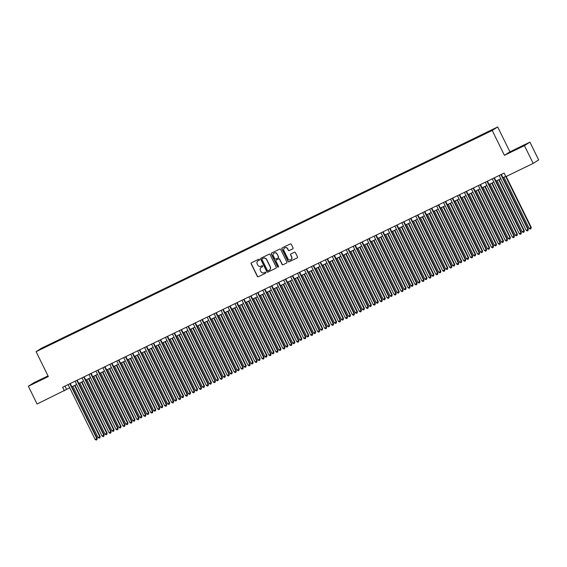 <?xml version="1.0" encoding="UTF-8"?>
<svg xmlns="http://www.w3.org/2000/svg" width="567" height="567" viewBox="0 0 567 567"><rect width="100%" height="100%" fill="white"/><g stroke="black" fill="none" stroke-linecap="round" stroke-linejoin="round"><path stroke-width="0.85" d="M259.452 259.523A0.546 0.532 -122.5 0 0 258.736 259.268L251.486 262.783A0.78 0.758 -122.5 0 0 251.146 263.811L257.326 276.37A0.78 0.758 -122.5 0 0 258.346 276.731L265.597 273.216A0.546 0.532 -122.5 0 0 265.838 272.493A0.546 0.532 -122.5 0 0 265.122 272.238L264.179 272.692A2.488 2.424 -122.5 0 1 260.898 271.522L260.388 270.473A2.488 2.424 -122.5 0 1 261.472 267.185L262.408 266.731A0.546 0.532 -122.5 0 0 262.649 266.008A0.546 0.532 -122.5 0 0 261.926 265.753L260.99 266.207A2.488 2.424 -122.5 0 1 257.709 265.037L257.191 263.988A2.488 2.424 -122.5 0 1 258.276 260.7L259.218 260.246A0.546 0.532 -122.5 0 0 259.452 259.523M519.081 147.661L513.582 150.51L519.081 147.661M41.072 379.521L35.579 382.364L41.072 379.521M491.752 129.9L489.002 131.317L491.752 129.9M292.7 248.885A0.78 0.758 -122.5 0 0 293.04 247.857L291.31 244.334A0.78 0.758 -122.5 0 0 290.283 243.966L282.231 247.871A0.78 0.758 -122.5 0 0 281.891 248.899L288.071 261.451A0.78 0.758 -122.5 0 0 289.092 261.819L297.151 257.914A0.78 0.758 -122.5 0 0 297.484 256.886L295.393 252.634A0.78 0.758 -122.5 0 0 294.365 252.265L290.921 253.938A0.78 0.758 -122.5 0 0 290.58 254.966L291.622 257.078A2.077 2.027 -122.5 0 1 290.914 259.714A2.077 2.027 -122.5 0 1 287.965 258.843L283.904 250.579A2.077 2.027 -122.5 0 1 284.606 247.942A2.077 2.027 -122.5 0 1 287.554 248.807L288.227 250.189A0.78 0.758 -122.5 0 0 289.255 250.55L292.848 248.793M504.446 155.33L524.432 145.634L533.178 163.395L538.65 159.901L529.911 142.14L509.917 151.836L497.684 126.965L492.206 130.46L504.446 155.33L509.917 151.836M48.004 375.886L33.822 382.76L28.35 386.255L48.337 376.559L36.104 351.689L492.206 130.46M28.35 386.255L37.089 404.023L69.727 387.849M533.178 163.395L505.884 176.635L504.141 173.077L62.632 387.233L64.383 390.783M270.083 254.626A0.78 0.758 -122.5 0 0 269.056 254.257L261.004 258.169A0.78 0.758 -122.5 0 0 260.664 259.197L266.844 271.749A0.78 0.758 -122.5 0 0 267.872 272.117L275.923 268.212A0.78 0.758 -122.5 0 0 276.264 267.177L270.083 254.626M271.614 253.017L279.673 249.111A0.78 0.758 -122.5 0 1 280.693 249.48L286.874 262.032A0.78 0.758 -122.5 0 1 286.533 263.06L283.089 264.732A0.78 0.758 -122.5 0 1 282.061 264.364L279.559 259.275A0.78 0.758 -122.5 0 0 278.532 258.906L276.242 260.019A0.78 0.758 -122.5 0 0 275.909 261.047L278.517 266.348A0.546 0.532 -122.5 0 1 278.326 267.036A0.546 0.532 -122.5 0 1 277.561 266.809L271.281 254.044A0.78 0.758 -122.5 0 1 271.614 253.017A0.78 0.758 -122.5 0 0 271.423 253.952L271.281 254.044M45.069 346.699L49.265 344.58L45.069 346.699M497.684 126.965L41.575 348.195L36.104 351.689M485.713 133.358L486.677 132.387L51.427 343.51L50.392 344.169L50.506 344.616M485.643 133.054L493.29 129.34L491.036 130.779L482.354 135.144L47.111 346.26L40.498 349.315L42.745 347.876L50.392 344.169M524.432 145.634L529.911 142.14M71.86 386.814L76.68 384.476M78.813 383.441L83.632 381.102M85.766 380.074L90.585 377.735M92.719 376.701L97.538 374.362M99.672 373.327L104.491 370.988M106.624 369.953L111.444 367.614M113.577 366.58L118.397 364.241M120.53 363.206L125.35 360.867M127.483 359.839L132.302 357.501M134.436 356.466L139.255 354.127M141.389 353.092L146.208 350.753M148.341 349.719L153.161 347.38M155.294 346.345L160.114 344.006M162.247 342.971L167.067 340.632M169.2 339.605L174.019 337.266M176.153 336.231L180.972 333.892M183.106 332.857L187.925 330.518M190.058 329.484L194.878 327.145M197.011 326.11L201.831 323.771M203.964 322.736L208.784 320.398M210.917 319.37L215.736 317.031M217.87 315.996L222.689 313.657M224.823 312.623L229.642 310.284M231.775 309.249L236.595 306.91M238.728 305.875L243.548 303.536M245.681 302.502L250.501 300.163M252.634 299.135L257.453 296.796M259.587 295.761L264.406 293.423M266.54 292.388L271.359 290.049M273.492 289.014L278.312 286.675M280.445 285.64L285.265 283.302M287.398 282.267L292.218 279.928M294.351 278.9L299.17 276.561M301.304 275.527L306.123 273.188M308.257 272.153L313.076 269.814M315.209 268.779L320.029 266.44M322.162 265.406L326.982 263.067M329.115 262.032L333.935 259.693M336.068 258.665L340.887 256.327M343.021 255.292L347.84 252.953M349.974 251.918L354.793 249.579M356.927 248.544L361.746 246.206M363.879 245.171L368.699 242.832M370.832 241.797L375.652 239.458M377.785 238.431L382.605 236.092M384.738 235.057L389.557 232.718M391.691 231.683L396.51 229.344M398.644 228.31L403.463 225.971M405.596 224.936L410.416 222.597M412.549 221.562L417.369 219.223M419.502 218.196L424.322 215.857M426.455 214.822L431.274 212.483M433.408 211.448L438.227 209.11M440.361 208.075L445.18 205.736M447.313 204.701L452.133 202.362M454.266 201.328L459.086 198.989M461.219 197.961L466.039 195.622M468.172 194.587L472.991 192.248M475.125 191.214L479.944 188.875M482.078 187.84L486.897 185.501M489.03 184.466L493.85 182.127M495.983 181.093L500.803 178.754M502.936 177.726L505.75 176.358M64.985 386.092L66.601 389.366M51.689 344.041L51.427 343.51M259.339 260.161L258.424 260.607A2.488 2.424 -122.5 0 0 258.113 260.785M261.302 267.277A2.488 2.424 -122.5 0 1 261.621 267.092L262.528 266.646M251.486 262.783A0.78 0.758 -122.5 0 0 251.294 263.719L257.468 276.271A0.78 0.758 -122.5 0 0 258.495 276.639L265.597 273.216M261.004 258.162A0.78 0.758 -122.5 0 0 260.813 259.098L266.993 271.657A0.78 0.758 -122.5 0 0 268.014 272.018L275.923 268.212M262.238 258.779A0.546 0.532 -122.5 0 0 261.997 259.502L267.418 270.516A0.546 0.532 -122.5 0 0 268.141 270.778L269.127 270.296A2.488 2.424 -122.5 0 0 270.218 267L266.511 259.473A2.488 2.424 -122.5 0 0 263.223 258.297L262.386 258.687A0.546 0.532 -122.5 0 0 262.28 258.75M269.445 270.112A2.488 2.424 -122.5 0 0 270.36 266.908L270.218 267M262.386 258.687L263.372 258.205A2.488 2.424 -122.5 0 1 266.653 259.374L270.36 266.908M286.533 263.06L283.089 264.732M276.391 259.927L276.242 260.019A0.78 0.758 -122.5 0 1 276.391 259.927L278.68 258.814A0.78 0.758 -122.5 0 1 279.708 259.183L282.21 264.272A0.78 0.758 -122.5 0 0 283.238 264.64M271.423 253.952L277.71 266.717A0.546 0.532 -122.5 0 0 278.397 266.986M276.958 253.995A2.077 2.027 -122.5 0 0 274.01 253.123A2.077 2.027 -122.5 0 0 273.308 255.767L274.74 258.672A0.78 0.758 -122.5 0 0 275.768 259.041L278.05 257.935A0.78 0.758 -122.5 0 0 278.39 256.901L277.107 253.896A2.077 2.027 -122.5 0 0 274.088 253.08M278.199 257.836A0.78 0.758 -122.5 0 0 278.539 256.808L278.39 256.901M277.107 253.896L278.539 256.808M284.684 247.899A2.077 2.027 -122.5 0 1 287.703 248.715L288.376 250.09A0.78 0.758 -122.5 0 0 289.404 250.458L292.848 248.785M290.984 259.665A2.077 2.027 -122.5 0 0 291.764 256.979L291.622 257.078M290.921 253.938A0.78 0.758 -122.5 0 0 290.729 254.874L291.764 256.979M282.231 247.871A0.78 0.758 -122.5 0 0 282.04 248.807L288.213 261.359A0.78 0.758 -122.5 0 0 289.241 261.727L297.151 257.914M72.867 386.325L98.07 437.547L99.813 436.703L100.182 436.47L75 385.291M100.182 436.47L99.856 437.809L99.813 436.703L74.61 385.482M99.856 437.809L99.161 438.149L98.07 437.547M69.854 383.724L96.851 438.596L95.114 439.439L68.118 384.568M70.244 383.54L97.219 438.355L96.893 439.701L96.199 440.035L95.114 439.439M97.219 438.355L96.893 439.701M79.819 382.952L105.023 434.173L107.135 433.096L81.953 381.924M107.135 433.096L106.809 434.435L106.766 433.33L81.563 382.108M106.809 434.435L106.114 434.776L105.023 434.173M86.772 379.585L111.975 430.807L113.719 429.963L114.087 429.722L88.906 378.55M114.087 429.722L113.761 431.069L113.719 429.963L88.516 378.742M113.761 431.069L113.067 431.402L111.975 430.807M93.725 376.212L118.928 427.433L120.672 426.59L121.04 426.349L95.858 375.177M121.04 426.349L120.714 427.695L120.672 426.59L95.469 375.368M120.714 427.695L120.02 428.028L118.928 427.433M100.678 372.838L125.881 424.059L127.625 423.216L127.993 422.982L102.811 371.803M127.993 422.982L127.667 424.322L127.625 423.216L102.421 371.995M127.667 424.322L126.973 424.662L125.881 424.059M76.807 380.358L103.804 435.222L102.067 436.066L75.071 381.201M77.197 380.166L104.172 434.988L103.846 436.328L103.151 436.661L102.067 436.066M104.172 434.988L103.846 436.328M83.76 376.984L110.756 431.848L109.02 432.692L82.024 377.828M84.15 376.793L111.125 431.615L110.799 432.954L110.104 433.294L109.02 432.692M111.125 431.615L110.799 432.954M90.713 373.61L117.709 428.475L115.973 429.318L88.976 374.454M91.103 373.419L118.078 428.241L117.752 429.58L117.057 429.921L115.973 429.318M118.078 428.241L117.752 429.58M97.666 370.237L124.662 425.101L122.926 425.945L95.929 371.08M98.056 370.045L125.031 424.867L124.705 426.207L124.01 426.547L122.926 425.945M125.031 424.867L124.705 426.207M107.631 369.464L132.834 420.686L134.577 419.842L134.946 419.608L109.764 368.43M134.946 419.608L134.62 420.948L134.577 419.842L109.374 368.621M134.62 420.948L133.925 421.288L132.834 420.686M104.619 366.863L131.615 421.728L129.878 422.571L102.882 367.707M105.008 366.672L131.983 421.494L131.657 422.84L130.963 423.173L129.878 422.571M131.983 421.494L131.657 422.84M114.584 366.091L139.787 417.312L141.53 416.469L141.899 416.235L116.717 365.056M141.899 416.235L141.573 417.574L141.53 416.469L116.327 365.247M141.573 417.574L140.878 417.914L139.787 417.312M111.571 363.49L138.568 418.361L136.831 419.204L109.835 364.333M111.961 363.305L138.936 418.12L138.61 419.467L137.916 419.8L136.831 419.204M138.936 418.12L138.61 419.467M121.536 362.717L146.74 413.938L148.852 412.861L123.67 361.689M148.852 412.861L148.526 414.201L148.483 413.095L123.28 361.874M148.526 414.201L147.831 414.541L146.74 413.938M118.524 360.123L145.521 414.987L143.784 415.831L116.788 360.966M118.914 359.932L145.889 414.753L145.563 416.093L144.869 416.426L143.784 415.831M145.889 414.753L145.563 416.093M128.489 359.35L153.692 410.572L155.436 409.728L155.805 409.487L130.623 358.316M155.805 409.487L155.478 410.834L155.436 409.728L130.233 358.507M155.478 410.834L154.784 411.167L153.692 410.572M125.477 356.749L152.473 411.614L150.737 412.457L123.741 357.593M125.867 356.558L152.842 411.38L152.516 412.719L151.821 413.059L150.737 412.457M152.842 411.38L152.516 412.719M135.442 355.977L160.645 407.198L162.389 406.355L162.757 406.114L137.575 354.942M162.757 406.114L162.431 407.46L162.389 406.355L137.186 355.133M162.431 407.46L161.737 407.793L160.645 407.198M142.395 352.603L167.598 403.824L169.342 402.981L169.71 402.747L144.528 351.568M169.71 402.747L169.384 404.087L169.342 402.981L144.138 351.76M169.384 404.087L168.69 404.427L167.598 403.824M149.348 349.229L174.551 400.451L176.294 399.607L176.663 399.374L151.481 348.195M176.663 399.374L176.337 400.713L176.294 399.607L151.091 348.386M176.337 400.713L175.642 401.053L174.551 400.451M156.301 345.856L181.504 397.077L183.247 396.234L183.616 396L158.434 344.821M183.616 396L183.29 397.339L183.247 396.234L158.044 345.012M183.29 397.339L182.595 397.68L181.504 397.077M163.253 342.482L188.457 393.704L190.569 392.626L165.387 341.454M190.569 392.626L190.243 393.966L190.2 392.86L164.997 341.639M190.243 393.966L189.548 394.306L188.457 393.704M170.206 339.116L195.409 390.337L197.153 389.494L197.522 389.253L172.34 338.081M197.522 389.253L197.196 390.599L197.153 389.494L171.95 338.272M197.196 390.599L196.501 390.932L195.409 390.337M177.159 335.742L202.362 386.963L204.106 386.12L204.474 385.879L179.292 334.707M204.474 385.879L204.148 387.226L204.106 386.12L178.903 334.899M204.148 387.226L203.454 387.559L202.362 386.963M184.112 332.368L209.315 383.59L211.059 382.746L211.427 382.512L186.245 331.334M211.427 382.512L211.101 383.852L211.059 382.746L185.856 331.525M211.101 383.852L210.407 384.192L209.315 383.59M191.065 328.995L216.268 380.216L218.012 379.373L218.38 379.139L193.198 327.96M218.38 379.139L218.054 380.478L218.012 379.373L192.808 328.151M218.054 380.478L217.359 380.818L216.268 380.216M198.018 325.621L223.221 376.842L224.964 375.999L225.333 375.765L200.151 324.586M225.333 375.765L225.007 377.105L224.964 375.999L199.761 324.778M225.007 377.105L224.312 377.445L223.221 376.842M204.97 322.247L230.174 373.469L232.286 372.391L207.104 321.22M232.286 372.391L231.96 373.731L231.917 372.625L206.714 321.404M231.96 373.731L231.265 374.071L230.174 373.469M211.923 318.881L237.126 370.102L238.87 369.259L239.239 369.018L214.057 317.846M239.239 369.018L238.913 370.364L238.87 369.259L213.66 318.037M238.913 370.364L238.218 370.698L237.126 370.102M132.43 353.376L159.426 408.24L157.69 409.083L130.694 354.219M132.82 353.184L159.795 408.006L159.469 409.346L158.774 409.686L157.69 409.083M159.795 408.006L159.469 409.346M139.383 350.002L166.379 404.866L164.643 405.71L137.646 350.845M139.773 349.811L166.748 404.632L166.422 405.972L165.727 406.312L164.643 405.71M166.748 404.632L166.422 405.972M146.336 346.628L173.332 401.5L171.595 402.336L144.599 347.472M146.725 346.437L173.7 401.259L173.374 402.605L172.68 402.939L171.595 402.336M173.7 401.259L173.374 402.605M153.288 343.255L180.285 398.126L178.548 398.97L151.552 344.098M153.678 343.07L180.653 397.885L180.327 399.232L179.633 399.565L178.548 398.97M180.653 397.885L180.327 399.232M160.241 339.888L187.238 394.752L185.501 395.596L158.505 340.732M160.631 339.697L187.606 394.519L187.28 395.858L186.586 396.191L185.501 395.596M187.606 394.519L187.28 395.858M167.194 336.514L194.19 391.379L192.454 392.222L165.458 337.358M167.584 336.323L194.559 391.145L194.233 392.484L193.538 392.825L192.454 392.222M194.559 391.145L194.233 392.484M174.147 333.141L201.143 388.005L199.407 388.849L172.411 333.984M174.537 332.949L201.512 387.771L201.186 389.111L200.491 389.451L199.407 388.849M201.512 387.771L201.186 389.111M181.1 329.767L208.096 384.632L206.36 385.475L179.363 330.611M181.49 329.576L208.465 384.398L208.139 385.737L207.444 386.077L206.36 385.475M208.465 384.398L208.139 385.737M188.053 326.394L215.049 381.265L213.312 382.101L186.316 327.237M188.442 326.202L215.417 381.024L215.091 382.371L214.397 382.704L213.312 382.101M215.417 381.024L215.091 382.371M195.005 323.02L222.002 377.891L220.265 378.735L193.269 323.863M195.395 322.836L222.37 377.65L222.044 378.997L221.35 379.33L220.265 378.735M222.37 377.65L222.044 378.997M201.958 319.653L228.955 374.518L227.218 375.361L200.222 320.497M202.348 319.462L229.323 374.284L228.997 375.623L228.303 375.956L227.218 375.361M229.323 374.284L228.997 375.623M208.911 316.28L235.907 371.144L234.171 371.987L207.175 317.123M209.301 316.088L236.276 370.91L235.95 372.25L235.255 372.59L234.171 371.987M236.276 370.91L235.95 372.25M218.876 315.507L244.079 366.729L245.823 365.885L246.191 365.644L221.01 314.472M246.191 365.644L245.865 366.991L245.823 365.885L220.613 314.664M245.865 366.991L245.171 367.324L244.079 366.729M225.829 312.133L251.032 363.355L252.776 362.511L253.144 362.278L227.962 311.099M253.144 362.278L252.818 363.617L252.776 362.511L227.565 311.29M252.818 363.617L252.124 363.957L251.032 363.355M232.782 308.76L257.985 359.981L259.729 359.138L260.097 358.904L234.915 307.725M260.097 358.904L259.771 360.243L259.729 359.138L234.518 307.916M259.771 360.243L259.076 360.584L257.985 359.981M239.735 305.386L264.938 356.608L266.681 355.764L267.05 355.53L241.868 304.351M267.05 355.53L266.724 356.87L266.681 355.764L241.471 304.543M266.724 356.87L266.029 357.21L264.938 356.608M215.864 312.906L242.86 367.77L241.124 368.614L214.128 313.749M216.254 312.715L243.229 367.536L242.903 368.876L242.208 369.216L241.124 368.614M243.229 367.536L242.903 368.876M222.817 309.532L249.813 364.397L248.077 365.24L221.08 310.376M223.207 309.341L250.182 364.163L249.856 365.502L249.161 365.843L248.077 365.24M250.182 364.163L249.856 365.502M229.77 306.159L256.766 361.03L255.03 361.866L228.033 307.002M230.159 305.967L257.135 360.789L256.808 362.136L256.114 362.469L255.03 361.866M257.135 360.789L256.808 362.136M236.722 302.785L263.719 357.657L261.982 358.5L234.986 303.628M237.112 302.601L264.087 357.416L263.761 358.762L263.067 359.095L261.982 358.5M264.087 357.416L263.761 358.762M246.688 302.013L271.891 353.234L274.003 352.157L248.821 300.985M274.003 352.157L273.677 353.496L273.634 352.39L248.424 301.169M273.677 353.496L272.982 353.836L271.891 353.234M243.675 299.419L270.672 354.283L268.935 355.126L241.939 300.262M244.065 299.227L271.04 354.049L270.714 355.389L270.02 355.722L268.935 355.126M271.04 354.049L270.714 355.389M253.64 298.646L278.844 349.867L280.587 349.024L280.956 348.783L255.774 297.611M280.956 348.783L280.63 350.13L280.587 349.024L255.377 297.803M280.63 350.13L279.935 350.463L278.844 349.867M250.628 296.045L277.624 350.909L275.888 351.753L248.892 296.888M251.018 295.854L277.993 350.675L277.667 352.015L276.972 352.355L275.888 351.753M277.993 350.675L277.667 352.015M260.593 295.272L285.796 346.494L287.54 345.65L287.908 345.416L262.727 294.238M287.908 345.416L287.582 346.756L287.54 345.65L262.33 294.429M287.582 346.756L286.888 347.089L285.796 346.494M257.581 292.671L284.577 347.536L282.841 348.379L255.845 293.515M257.971 292.48L284.946 347.302L284.62 348.641L283.925 348.981L282.841 348.379M284.946 347.302L284.62 348.641M267.546 291.899L292.749 343.12L294.493 342.277L294.861 342.043L269.679 290.864M294.861 342.043L294.535 343.382L294.493 342.277L269.282 291.055M294.535 343.382L293.841 343.722L292.749 343.12M264.534 289.298L291.53 344.162L289.794 345.005L262.797 290.141M264.924 289.106L291.899 343.928L291.573 345.268L290.878 345.608L289.794 345.005M291.899 343.928L291.573 345.268M274.499 288.525L299.702 339.746L301.446 338.903L301.814 338.669L276.632 287.49M301.814 338.669L301.488 340.009L301.446 338.903L276.235 287.682M301.488 340.009L300.793 340.349L299.702 339.746M271.487 285.924L298.483 340.795L296.747 341.632L269.75 286.767M271.877 285.733L298.852 340.554L298.525 341.901L297.831 342.234L296.747 341.632M298.852 340.554L298.525 341.901M281.452 285.151L306.655 336.373L308.398 335.529L308.767 335.295L283.585 284.117M308.767 335.295L308.441 336.635L308.398 335.529L283.188 284.308M308.441 336.635L307.746 336.975L306.655 336.373M278.44 282.55L305.436 337.422L303.699 338.265L276.703 283.394M278.829 282.366L305.804 337.181L305.478 338.527L304.784 338.86L303.699 338.265M305.804 337.181L305.478 338.527M288.405 281.778L313.608 332.999L315.72 331.922L290.538 280.75M315.72 331.922L315.394 333.268L315.351 332.156L290.141 280.934M315.394 333.268L314.699 333.602L313.608 332.999M285.392 279.184L312.389 334.048L310.652 334.891L283.656 280.027M285.782 278.992L312.757 333.814L312.431 335.154L311.737 335.487L310.652 334.891M312.757 333.814L312.431 335.154M295.357 278.411L320.561 329.633L322.304 328.789L322.673 328.548L297.491 277.376M322.673 328.548L322.347 329.895L322.304 328.789L297.094 277.568M322.347 329.895L321.652 330.228L320.561 329.633M292.345 275.81L319.341 330.674L317.605 331.518L290.609 276.653M292.735 275.619L319.71 330.441L319.384 331.78L318.689 332.12L317.605 331.518M319.71 330.441L319.384 331.78M302.31 275.038L327.513 326.259L329.257 325.415L329.625 325.182L304.444 274.003M329.625 325.182L329.299 326.521L329.257 325.415L304.047 274.194M329.299 326.521L328.605 326.854L327.513 326.259M299.298 272.436L326.294 327.301L324.558 328.144L297.562 273.28M299.688 272.245L326.663 327.067L326.337 328.406L325.642 328.747L324.558 328.144M326.663 327.067L326.337 328.406M309.263 271.664L334.466 322.885L336.21 322.042L336.578 321.808L311.396 270.629M336.578 321.808L336.252 323.147L336.21 322.042L311 270.82M336.252 323.147L335.558 323.488L334.466 322.885M306.251 269.063L333.247 323.927L331.511 324.771L304.514 269.906M306.641 268.871L333.616 323.693L333.29 325.033L332.595 325.373L331.511 324.771M333.616 323.693L333.29 325.033M316.216 268.29L341.419 319.512L343.163 318.668L343.531 318.434L318.349 267.255M343.531 318.434L343.205 319.774L343.163 318.668L317.952 267.447M343.205 319.774L342.511 320.114L341.419 319.512M313.204 265.689L340.2 320.561L338.464 321.397L311.467 266.533M313.594 265.498L340.569 320.32L340.243 321.666L339.548 321.999L338.464 321.397M340.569 320.32L340.243 321.666M323.169 264.917L348.372 316.138L350.115 315.295L350.484 315.061L325.302 263.882M350.484 315.061L350.158 316.4L350.115 315.295L324.905 264.073M350.158 316.4L349.463 316.74L348.372 316.138M320.157 262.315L347.153 317.187L345.416 318.03L318.42 263.159M320.546 262.131L347.521 316.946L347.195 318.293L346.501 318.626L345.416 318.03M347.521 316.946L347.195 318.293M330.122 261.543L355.325 312.764L357.437 311.687L332.255 260.515M357.437 311.687L357.111 313.034L357.068 311.921L331.858 260.7M357.111 313.034L356.416 313.367L355.325 312.764M327.109 258.949L354.106 313.813L352.369 314.657L325.373 259.792M327.499 258.758L354.474 313.579L354.148 314.919L353.454 315.252L352.369 314.657M354.474 313.579L354.148 314.919M337.074 258.176L362.278 309.398L364.021 308.554L364.39 308.313L339.208 257.142M364.39 308.313L364.064 309.66L364.021 308.554L338.811 257.333M364.064 309.66L363.369 309.993L362.278 309.398M334.062 255.575L361.059 310.44L359.322 311.283L332.326 256.419M334.452 255.384L361.427 310.206L361.101 311.545L360.406 311.885L359.322 311.283M361.427 310.206L361.101 311.545M344.027 254.803L369.23 306.024L370.974 305.181L371.342 304.947L346.161 253.768M371.342 304.947L371.016 306.286L370.974 305.181L345.764 253.959M371.016 306.286L370.322 306.619L369.23 306.024M341.015 252.202L368.011 307.066L366.275 307.909L339.279 253.045M341.405 252.01L368.38 306.832L368.054 308.172L367.359 308.512L366.275 307.909M368.38 306.832L368.054 308.172M350.98 251.429L376.183 302.65L377.927 301.807L378.295 301.573L353.113 250.394M378.295 301.573L377.969 302.913L377.927 301.807L352.717 250.586M377.969 302.913L377.275 303.253L376.183 302.65M347.968 248.828L374.964 303.692L373.228 304.536L346.231 249.671M348.358 248.637L375.333 303.458L375.007 304.798L374.312 305.138L373.228 304.536M375.333 303.458L375.007 304.798M357.933 248.055L383.136 299.277L384.88 298.433L385.248 298.199L360.066 247.021M385.248 298.199L384.922 299.539L384.88 298.433L359.669 247.212M384.922 299.539L384.228 299.879L383.136 299.277M354.921 245.454L381.917 300.326L380.181 301.169L353.184 246.298M355.311 245.263L382.286 300.085L381.96 301.431L381.265 301.764L380.181 301.169M382.286 300.085L381.96 301.431M364.886 244.682L390.089 295.903L391.832 295.06L392.201 294.826L367.019 243.647M392.201 294.826L391.875 296.165L391.832 295.06L366.622 243.838M391.875 296.165L391.18 296.506L390.089 295.903M361.874 242.081L388.87 296.952L387.133 297.795L360.137 242.924M362.263 241.896L389.238 296.711L388.912 298.058L388.218 298.391L387.133 297.795M389.238 296.711L388.912 298.058M371.839 241.308L397.042 292.529L399.154 291.452L373.972 240.28M399.154 291.452L398.828 292.799L398.785 291.686L373.575 240.465M398.828 292.799L398.133 293.132L397.042 292.529M368.826 238.714L395.823 293.578L394.086 294.422L367.09 239.558M369.216 238.523L396.191 293.345L395.865 294.684L395.171 295.017L394.086 294.422M396.191 293.345L395.865 294.684M378.791 237.942L403.995 289.163L405.738 288.32L406.107 288.079L380.925 236.907M406.107 288.079L405.781 289.425L405.738 288.32L380.528 237.098M405.781 289.425L405.086 289.758L403.995 289.163M375.779 235.34L402.776 290.205L401.039 291.048L374.043 236.184M376.169 235.149L403.144 289.971L402.818 291.31L402.123 291.651L401.039 291.048M403.144 289.971L402.818 291.31M385.744 234.568L410.947 285.789L412.691 284.946L413.059 284.712L387.878 233.533M413.059 284.712L412.733 286.052L412.691 284.946L387.481 233.724M412.733 286.052L412.039 286.385L410.947 285.789M382.732 231.967L409.728 286.831L407.992 287.675L380.996 232.81M383.122 231.775L410.097 286.597L409.771 287.937L409.076 288.277L407.992 287.675M410.097 286.597L409.771 287.937M392.697 231.194L417.9 282.416L419.644 281.572L420.012 281.338L394.83 230.159M420.012 281.338L419.686 282.678L419.644 281.572L394.434 230.351M419.686 282.678L418.992 283.018L417.9 282.416M389.685 228.593L416.681 283.457L414.945 284.301L387.948 229.437M390.075 228.402L417.05 283.224L416.724 284.563L416.029 284.903L414.945 284.301M417.05 283.224L416.724 284.563M399.65 227.821L424.853 279.042L426.597 278.199L426.965 277.965L401.783 226.786M426.965 277.965L426.639 279.304L426.597 278.199L401.386 226.977M426.639 279.304L425.945 279.644L424.853 279.042M396.638 225.219L423.634 280.091L421.898 280.934L394.901 226.063M397.028 225.028L424.003 279.85L423.677 281.197L422.982 281.53L421.898 280.934M424.003 279.85L423.677 281.197M406.603 224.447L431.806 275.668L433.549 274.825L433.918 274.591L408.736 223.412M433.918 274.591L433.592 275.931L433.549 274.825L408.339 223.604M433.592 275.931L432.897 276.271L431.806 275.668M403.591 221.853L430.587 276.717L428.85 277.561L401.854 222.689M403.98 221.662L430.955 276.476L430.629 277.823L429.935 278.156L428.85 277.561M430.955 276.476L430.629 277.823M413.556 221.073L438.759 272.295L440.871 271.217L415.689 220.046M440.871 271.217L440.545 272.564L440.502 271.451L415.292 220.23M440.545 272.564L439.85 272.897L438.759 272.295M410.543 218.479L437.54 273.344L435.803 274.187L408.807 219.323M410.933 218.288L437.908 273.11L437.582 274.449L436.888 274.789L435.803 274.187M437.908 273.11L437.582 274.449M420.508 217.707L445.712 268.928L447.455 268.085L447.824 267.844L422.642 216.672M447.824 267.844L447.498 269.19L447.455 268.085L422.245 216.863M447.498 269.19L446.803 269.523L445.712 268.928M417.496 215.106L444.493 269.97L442.756 270.813L415.76 215.949M417.886 214.914L444.861 269.736L444.535 271.076L443.841 271.416L442.756 270.813M444.861 269.736L444.535 271.076M427.461 214.333L452.664 265.554L454.408 264.711L454.777 264.477L429.595 213.298M454.777 264.477L454.451 265.817L454.408 264.711L429.198 213.49M454.451 265.817L453.756 266.15L452.664 265.554M424.449 211.732L451.445 266.596L449.709 267.44L422.713 212.575M424.839 211.541L451.814 266.362L451.488 267.702L450.793 268.042L449.709 267.44M451.814 266.362L451.488 267.702M434.414 210.959L459.617 262.181L461.361 261.337L461.729 261.103L436.547 209.925M461.729 261.103L461.403 262.443L461.361 261.337L436.151 210.116M461.403 262.443L460.709 262.783L459.617 262.181M431.402 208.358L458.398 263.223L456.662 264.066L429.666 209.202M431.792 208.167L458.767 262.989L458.441 264.328L457.746 264.669L456.662 264.066M458.767 262.989L458.441 264.328M441.367 207.586L466.57 258.807L468.314 257.964L468.682 257.73L443.5 206.551M468.682 257.73L468.356 259.069L468.314 257.964L443.103 206.742M468.356 259.069L467.662 259.41L466.57 258.807M438.355 204.985L465.351 259.856L463.615 260.7L436.618 205.828M438.745 204.793L465.72 259.615L465.394 260.962L464.699 261.295L463.615 260.7M465.72 259.615L465.394 260.962M448.32 204.212L473.523 255.433L475.266 254.59L475.635 254.356L450.453 203.177M475.635 254.356L475.309 255.696L475.266 254.59L450.056 203.369M475.309 255.696L474.614 256.036L473.523 255.433M445.308 201.618L472.304 256.482L470.567 257.326L443.571 202.454M445.697 201.427L472.672 256.241L472.346 257.588L471.652 257.921L470.567 257.326M472.672 256.241L472.346 257.588M455.273 200.838L480.476 252.06L482.219 251.224L482.588 250.983L457.406 199.811M482.588 250.983L482.262 252.329L482.219 251.224L457.009 199.995M482.262 252.329L481.567 252.662L480.476 252.06M452.26 198.244L479.257 253.109L477.52 253.952L450.524 199.088M452.65 198.053L479.625 252.875L479.299 254.214L478.605 254.555L477.52 253.952M479.625 252.875L479.299 254.214M462.225 197.472L487.429 248.693L489.172 247.85L489.541 247.609L464.359 196.437M489.541 247.609L489.215 248.956L489.172 247.85L463.962 196.629M489.215 248.956L488.52 249.289L487.429 248.693M459.213 194.871L486.21 249.735L484.473 250.579L457.477 195.714M459.603 194.679L486.578 249.501L486.252 250.841L485.558 251.181L484.473 250.579M486.578 249.501L486.252 250.841M469.178 194.098L494.381 245.32L496.125 244.476L496.494 244.242L471.312 193.063M496.494 244.242L496.168 245.582L496.125 244.476L470.915 193.255M496.168 245.582L495.473 245.915L494.381 245.32M466.166 191.497L493.162 246.362L491.426 247.205L464.43 192.341M466.556 191.306L493.531 246.128L493.205 247.467L492.51 247.807L491.426 247.205M493.531 246.128L493.205 247.467M476.131 190.725L501.334 241.946L503.078 241.103L503.446 240.869L478.264 189.69M503.446 240.869L503.12 242.208L503.078 241.103L477.868 189.881M503.12 242.208L502.426 242.548L501.334 241.946M473.119 188.124L500.115 242.988L498.379 243.831L471.383 188.967M473.509 187.932L500.484 242.754L500.158 244.093L499.463 244.434L498.379 243.831M500.484 242.754L500.158 244.093M483.084 187.351L508.287 238.572L510.031 237.729L510.399 237.495L485.217 186.316M510.399 237.495L510.073 238.835L510.031 237.729L484.82 186.508M510.073 238.835L509.379 239.175L508.287 238.572M480.072 184.75L507.068 239.621L505.332 240.465L478.335 185.593M480.462 184.558L507.437 239.38L507.111 240.727L506.416 241.06L505.332 240.465M507.437 239.38L507.111 240.727M490.037 183.977L515.24 235.199L516.984 234.355L517.352 234.121L492.17 182.943M517.352 234.121L517.026 235.461L516.984 234.355L491.773 183.134M517.026 235.461L516.331 235.801L515.24 235.199M487.025 181.383L514.021 236.248L512.284 237.091L485.288 182.22M487.414 181.192L514.389 236.007L514.063 237.353L513.369 237.686L512.284 237.091M514.389 236.007L514.063 237.353M496.99 180.604L522.193 231.825L523.936 230.989L524.305 230.748L499.123 179.576M524.305 230.748L523.979 232.094L523.936 230.989L498.726 179.76M523.979 232.094L523.284 232.427L522.193 231.825M493.977 178.01L520.974 232.874L519.237 233.717L492.241 178.853M494.367 177.818L521.342 232.64L521.016 233.98L520.322 234.32L519.237 233.717M521.342 232.64L521.016 233.98M503.943 177.237L529.146 228.458L531.258 227.374L506.211 176.472M531.258 227.374L530.932 228.721L530.889 227.615L505.679 176.394M530.932 228.721L530.237 229.054L529.146 228.458M500.93 174.636L527.927 229.5L526.19 230.344L499.194 175.479M501.32 174.445L528.295 229.266L527.969 230.606L527.275 230.946L526.19 230.344M528.295 229.266L527.969 230.606"/></g></svg>
